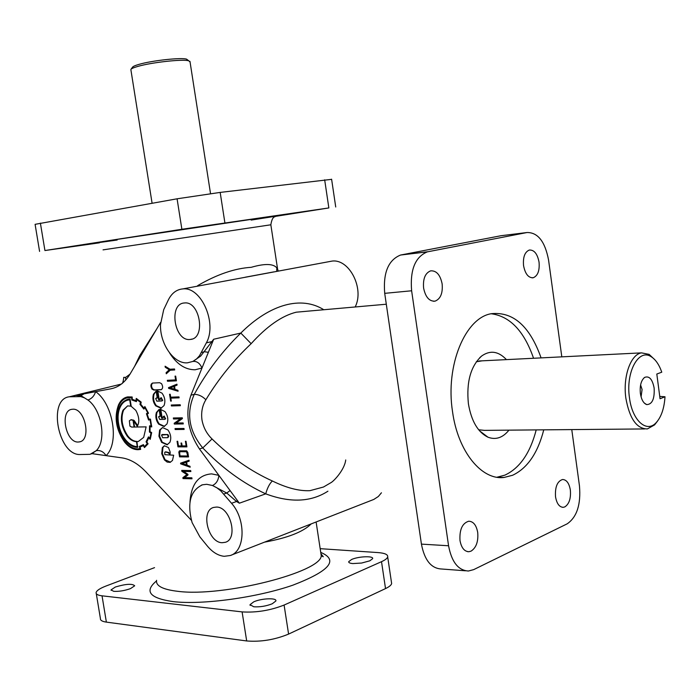 <?xml version="1.0" encoding="UTF-8"?>
<svg xmlns="http://www.w3.org/2000/svg" width="700" height="700" viewBox="0 0 700 700"><rect width="100%" height="100%" fill="white"/><g stroke="black" fill="none" stroke-linecap="round" stroke-linejoin="round"><path stroke-width="1.05" d="M311.203 523.906C303.188 531.886 287.621 537.976 264.495 542.15M134.575 366.415L139.834 355.512L156.625 329.14M197.12 286.186L198.1 285.381C217.157 274.356 234.868 268.328 251.221 267.312C265.912 263.078 274.706 263.664 277.585 269.054L278.224 271.127M305.06 311.412L296.257 312.191C281.908 315.752 266.875 326.252 251.142 343.683C233.634 360.211 218.54 378.901 205.87 399.752C202.282 405.65 200.987 412.379 201.976 419.93C203.35 427.402 206.701 433.746 212.048 438.961C230.86 457.327 250.959 471.327 272.352 480.979C286.641 487.97 299.171 491.199 309.942 490.665L323.479 487.025L330.741 482.781C333.769 481.373 344.645 469.656 345.721 459.961M169.523 352.87C176.741 364.192 185.281 369.819 195.134 369.766L201.976 368.051C199.911 363.213 196.875 361.007 192.867 361.436L196.411 359.118L199.474 355.784L206.36 342.86C217.481 323.295 201.066 286.274 182.691 288.934L182.035 288.995C176.094 289.826 171.509 293.519 168.28 300.064L163.704 309.68L160.501 324.502C159.793 343.892 173.862 364.149 187.477 362.819L192.867 361.436L200.681 356.081L213.692 339.229L190.942 395.203C184.966 413.315 187.801 431.235 199.456 448.954L239.365 503.195L236.547 501.515L237.344 500.448M251.142 343.683L240.809 333.06C270.174 303.835 301.534 295.662 323.811 309.75M355.171 306.976C364.604 288.601 349.291 258.598 332.001 261.1L328.659 261.721M570.351 490.026C569.126 483.149 566.519 479.64 562.529 479.5C557.261 481.285 554.925 487.06 555.529 496.808C556.762 503.641 559.352 507.15 563.281 507.316L564.856 506.887C569.205 503.965 571.043 498.339 570.351 490.026M477.706 532.429C476.341 525.131 473.358 521.395 468.738 521.22C462.289 523.197 459.375 529.637 459.996 540.531C461.361 547.776 464.319 551.504 468.86 551.722L471.03 551.154C476.236 547.75 478.459 541.511 477.706 532.429M442.146 283.92C440.274 274.829 436.433 270.471 430.631 270.856C425.189 273.061 422.852 278.801 423.605 288.085C425.495 297.124 429.301 301.481 435.006 301.149L435.129 301.123C440.571 298.874 442.916 293.142 442.146 283.92M539.053 262.159C537.425 253.829 534.196 249.795 529.34 250.031C524.799 251.939 522.865 257.145 523.556 265.632C525.192 273.928 528.404 277.961 533.19 277.751L533.269 277.734C537.819 275.783 539.744 270.594 539.053 262.159M130.471 588.63C124.46 590.721 118.878 591.622 113.715 591.334L111.046 589.89L115.36 587.011C125.895 583.879 132.335 583.476 134.68 585.804L130.471 588.63M272.239 603.785C266.14 606.156 259.989 607.163 253.803 606.786L250.023 604.678L253.785 601.816C261.502 598.273 277.139 597.66 275.879 600.985L272.239 603.785M369.836 560.814L361.611 563.045L352.826 563.57C349.912 563.308 348.539 562.678 348.714 561.671L351.61 559.484C358.435 556.334 373.887 555.721 372.627 558.679L369.836 560.814M59.666 248.483L79.082 245.551L59.666 248.483M195.151 227.465L217.332 224.096L195.151 227.465M299.355 212.494L320.442 209.291L299.355 212.494M381.439 492.791L378.315 496.519L373.809 499.433L230.939 555.266M327.924 491.199C311.019 502.119 290.29 503.011 265.729 493.85C267.321 487.996 269.526 483.7 272.352 480.979M231.543 503.274L236.547 501.515L226.73 493.028L212.468 485.494L216.685 487.664L220.745 490.84L231.543 503.274C246.181 519.628 245.297 551.163 230.344 555.503L224.254 556.308C218.173 555.686 212.537 552.256 207.34 546.026L199.859 536.847L192.089 522.55C186.918 503.064 190.383 490.481 202.475 484.802L206.701 484.295L212.468 485.494C216.239 483.752 218.374 480.366 218.873 475.344L211.575 473.883C198.398 474.88 191.196 484.295 189.963 502.127M190.006 339.474L190.383 339.439C206.133 338.537 199.981 300.729 184.415 302.977L184.249 302.986C168.359 303.8 174.352 341.512 190.006 339.474M216.475 507.071C230.414 506.686 238.525 538.79 225.365 542.29L222.11 542.719C207.996 542.622 200.375 510.554 213.719 507.412L216.475 507.071M72.756 409.229C85.12 407.986 91.7 440.317 79.424 441.892L78.181 442.024C65.721 442.846 59.491 410.655 71.864 409.316L72.756 409.229M543.76 429.835C537.784 453.11 527.398 468.248 512.601 475.265L504.192 477.426C481.722 480.576 457.879 451.605 452.524 411.618C445.226 365.348 465.377 317.502 491.54 313.67C513.354 311.579 529.865 326.322 541.091 357.892M491.181 313.749C509.985 316.234 524.108 331.074 533.558 358.269M187.582 60.585L186.585 59.15C181.239 57.356 152.005 60.524 139.064 64.356C135.205 65.459 133.026 66.413 132.519 67.235L131.005 69.256M190.067 62.038L188.79 60.812C183.102 58.914 151.716 62.335 137.847 66.413C133.718 67.594 131.381 68.609 130.847 69.475M640.596 384.956L642.084 389.48L641.077 396.882M640.378 393.426C639.686 385.726 641.095 380.389 644.613 377.414C649.224 375.62 652.4 379.172 654.141 388.071C654.692 398.886 652.216 404.399 646.712 404.6C643.492 403.366 641.384 399.639 640.378 393.426M654.938 359.852L649.128 354.375L641.515 352.87C630.674 354.34 622.729 376.749 625.87 398.239C629.554 418.67 636.729 428.899 647.395 428.925L654.579 424.891L657.475 421.155M476.289 361.777L481.968 360.85M665 396.76L660.056 398.746L656.81 374.036L661.771 372.181C659.111 364.604 655.559 359.441 651.114 356.676C638.68 348.162 625.564 372.076 629.457 397.67C632.153 420.464 646.642 433.414 656.206 422.608C661.316 416.938 664.247 408.319 665 396.76L659.75 396.41M644.648 428.942L484.374 430.369L478.651 429.765M508.961 430.15C502.775 437.797 495.766 440.142 487.944 437.185C477.873 432.224 471.363 421.085 468.405 403.786C466.244 382.06 470.662 366.135 481.67 356.002C490.21 349.991 498.461 351.199 506.441 359.625M138.005 449.689L140.648 449.383L140.061 447.064L143.299 445.611L144.489 447.571L148.067 443.817L146.799 441.919L148.724 437.955L150.211 439.346L151.655 432.565L150.045 431.629L150.089 426.659L151.716 426.921L150.465 419.125L148.873 419.09L147.184 414.146L148.505 413.254L144.883 406.543L143.85 408.004L140.612 404.11L141.024 401.957L136.237 398.422L136.036 400.662L132.256 399.324L132.169 396.979L127.776 396.891C123.786 397.6 120.706 400.251 118.519 404.854C113.995 417.322 116.008 429.713 124.565 442.041C128.695 447.125 133.175 449.671 138.005 449.689L140.63 449.339M143.841 445.454L143.299 445.611M145.11 406.954L143.85 408.004M143.194 444.736L139.379 446.434L139.912 448.726L137.874 448.901C133.201 448.875 128.861 446.408 124.845 441.507C116.524 429.572 114.572 417.533 118.974 405.405C121.082 400.951 124.066 398.387 127.916 397.714L131.653 397.661L131.775 399.971L136.465 401.634L136.684 399.49L140.543 402.395L139.921 404.259L143.859 409.089L144.944 407.689L147.709 412.825L146.44 413.717L148.584 420.053L150.062 419.676L151.086 426.037L149.546 425.81L149.433 432.049L150.999 432.985L149.896 438.2L148.461 436.879L146.064 441.796L147.28 443.625L144.384 446.688L143.482 444.649M143.535 444.762L139.615 446.373M132.379 399.341L132.65 399.805L132.029 399.963M132.65 399.805L136.509 401.196M147.709 412.825L148.278 412.676L147.061 413.551L147.271 414.094M148.986 419.064L149.205 419.886L150.062 419.676M147.061 413.551L146.44 413.717M150.185 425.906L150.211 426.624M148.855 437.238L146.843 441.849M178.841 452.016L179.498 450.844L186.69 450.844L187.819 452.471L188.528 456.934L179.55 456.855L178.841 452.016L179.795 450.817M164.01 405.624C165.602 401.398 164.938 397.241 162.015 393.164L157.159 390.819L158.594 399.787L160.16 399.735L160.248 398.352L160.921 397.871L162.102 400.523L161.543 400.995L156.817 401.161L155.654 398.51L157.255 397.994L156.144 391.072L153.431 394.275C152.32 398.44 153.09 402.308 155.741 405.86L160.956 408.205L164.01 405.624M156.17 391.23L154.061 394.118C152.95 398.283 153.72 402.141 156.362 405.694L161.551 408.039M158.585 416.806L160.195 416.316L159.084 409.412L156.371 412.562C155.251 416.692 156.021 420.551 158.673 424.13L164.01 426.519L166.95 423.999C168.551 419.816 167.886 415.669 164.955 411.574L160.099 409.176L161.534 418.119L163.1 418.084L163.188 416.71L163.87 416.238L165.051 418.906L164.509 419.361L159.758 419.457L158.585 416.806M159.539 416.255L160.169 416.159M164.141 416.159L165.673 418.731L164.999 419.204M167.895 429.94L162.523 427.551L159.617 430.036L158.926 436.214L161.604 442.365L167.064 444.78L169.881 442.348C171.491 438.191 170.826 434.061 167.895 429.94M162.584 427.534L160.248 429.861L159.548 436.03L162.225 442.181L167.597 444.623M164.43 459.909L167.134 462.079L170.03 462.376L172.489 460.469L173.653 455.21L164.824 454.668L164.745 452.261L165.305 451.999L167.974 452.629L170.013 454.335L170.214 452.165L168.481 447.562L164.377 445.743L162.33 447.632L161.735 453.705L164.43 459.909M164.561 445.707L162.951 447.449L162.356 453.521L165.051 459.716L170.537 462.21M129.938 426.125L129.369 420.822L130.83 419.825L133.018 420.315L134.111 427.035L131.617 427.07L129.938 426.125M134.566 426.912L134.111 427.035M122.972 410.217C119.91 418.425 121.301 427.044 127.155 436.074C129.999 439.696 133.105 441.551 136.474 441.63L137.279 446.618C133.035 446.46 129.106 444.15 125.501 439.705C121.94 435.269 119.621 429.87 118.571 423.517C117.539 417.156 118.081 411.696 120.207 407.12C122.133 403.007 124.889 400.636 128.485 399.998L129.71 399.858L130.725 406.158L127.619 405.886L122.972 410.217M127.61 405.886L123.602 410.051C120.531 418.259 121.922 426.877 127.776 435.899C130.62 439.521 133.726 441.368 137.095 441.455L137.112 441.586M131.18 406.035L130.725 406.158M127.207 397.005C123.795 397.994 121.109 400.558 119.14 404.688L117.171 410.812M137.287 426.335C139.702 421.96 139.195 416.623 135.782 410.322L131.232 406.359L130.051 399.053L128.205 399.219C119.91 401.852 116.532 409.955 118.072 423.517C119.157 430.194 121.581 435.82 125.335 440.422C129.097 445.025 133.192 447.344 137.611 447.37L136.946 441.63L138.373 441.455L143.675 437.386L146.134 426.877L134.584 427.035L133.551 420.683L137.287 426.335M137.734 446.486L137.279 446.618M126.053 440.361C129.684 444.754 133.612 447.029 137.847 447.186M127.724 399.315C123.121 400.855 120.102 404.985 118.668 411.696M138.373 441.455L136.946 441.63M165.734 451.876L168.595 452.445L170.161 453.644M161.508 435.067L167.046 434.604L167.877 435.409L168.079 436.975L167.457 437.684L162.68 437.727L161.508 435.067M162.426 434.534L167.895 434.534L168.761 436.196L167.921 437.517M159.11 409.553L156.992 412.396C155.881 416.526 156.643 420.385 159.294 423.955L164.57 426.352M156.634 397.941L157.237 397.854M161.227 397.784L162.732 400.365L162.059 400.846M161.516 383.661C163.161 386.558 163.004 388.588 161.035 389.751L153.834 390.058L152.023 389.113C150.386 386.225 150.553 384.213 152.513 383.058L159.679 382.716L161.516 383.661M161.464 389.611L154.464 389.9L152.644 388.955C151.13 386.453 151.148 384.484 152.705 383.04M180.093 451.762L179.567 452.883L180.058 455.927L187.74 455.989L186.559 451.789L180.364 451.684M187.819 452.427L187.18 451.605L180.714 451.579M188.352 455.796L187.74 455.989M188.501 456.733L179.55 456.855M180.171 456.671L179.463 451.832M157.806 390.793L159.215 399.621L160.143 399.595M128.004 400.094L130.156 399.709M130.165 399.735L129.71 399.858M126.175 443.03C130.025 447.335 134.173 449.488 138.626 449.505M91.385 453.941L96.25 450.677C100.24 450.012 103.513 451.666 106.067 455.639C119.56 443.056 113.199 403.812 95.576 391.606C94.36 395.85 91.805 398.659 87.929 400.015C101.78 409.754 106.811 440.659 96.25 450.677L90.064 454.326L80.246 454.528C58.196 455.709 47.425 399 69.344 396.786L80.789 396.602L84.376 397.81L87.929 400.015L80.955 395.649L75.757 395.412L110.74 388.832C118.554 387.328 125.003 382.384 130.095 373.993L160.58 322.446M77.971 396.375L80.955 395.649L84.402 393.645M191.389 520.31L145.915 471.861C138.189 463.767 130.218 459.113 121.992 457.87L92.286 453.696M92.724 453.582L94.325 453.985M70.683 396.655L77.324 394.94M167.484 381.255L167.335 380.31L175.639 379.916L175.035 376.145L175.674 376.119L176.426 380.844L167.484 381.255L168.114 381.098L167.982 380.275M178.981 396.891L179.13 397.836L170.835 398.125L171.308 401.091L170.651 401.118L169.566 394.284L170.214 394.266L170.678 397.189L178.981 396.891M183.12 422.931L183.278 423.911L174.309 424.051L174.195 423.281L180.425 418.845L173.504 418.976L173.346 417.979L182.306 417.804L182.429 418.582L176.181 423.036L183.12 422.931M186.016 441.262L186.909 446.871L177.957 446.863L177.065 441.289L177.695 441.289L178.439 445.918L181.484 445.918L181.029 443.047L181.668 443.047L182.123 445.918L186.156 445.918L185.421 441.262L186.016 441.262M190.006 466.279L190.146 467.215L180.67 463.873L180.556 463.164L189.035 460.224L189.175 461.134L186.611 462.052L187.127 465.273L190.006 466.279M188.002 474.941L184.59 477.636L191.852 477.802L192.01 478.8L183.015 478.59L182.875 477.68L186.9 474.565L181.86 471.319L181.711 470.4L190.697 470.566L190.855 471.529L183.584 471.398L187.906 474.302L188.002 474.941M183.986 428.47L184.135 429.424L175.184 429.529L175.035 428.584L183.986 428.47M171.421 405.947L171.273 405.011L180.206 404.749L180.355 405.694L171.421 405.947L172.051 405.781L171.92 404.985M174.528 386.181L175.044 389.428L177.914 390.294L178.062 391.239L168.621 388.369L168.499 387.642L176.934 384.186L177.082 385.096L174.528 386.181M174.694 369.959L170.214 370.204L166.294 373.783L166.119 372.689L169.251 369.74L165.244 367.238L165.086 366.214L170.013 369.233L174.536 368.979L174.694 369.959M173.906 386.435L170.196 387.949L174.335 389.121L173.906 386.435L174.536 386.277L174.965 388.964L174.335 389.121M185.99 462.271L182.254 463.549L186.41 464.94L185.99 462.271L186.602 462.079L187.031 464.739L186.41 464.94M190.076 466.778L181.291 463.68L181.178 462.971L189.035 460.241M144.498 446.652L144.778 447.344M148.724 437.955L150.395 438.751M150.089 426.659L151.716 426.65M136.824 398.711L136.771 399.464M147.857 443.511L144.384 446.688M140 446.259L140.184 447.029M127.383 397.819L131.653 397.661M136.684 399.49L137.305 399.332L141.173 402.229L140.779 404.276L140.166 404.442M143.903 407.995L144.279 408.546M150.089 431.655L151.62 432.81L150.518 438.025L149.896 438.2M133.551 420.683L134.181 420.516L137.699 425.618M131.136 419.746L133.639 420.14L133.718 420.639M137.095 441.455L136.474 441.63M133.639 420.14L133.018 420.315M160.746 409.15L162.155 417.944L161.534 418.119M162.155 417.944L163.074 417.926M159.215 399.621L158.594 399.787M191.975 478.581L183.015 478.59M183.636 478.389L183.487 477.479L182.875 477.68M183.487 477.479L186.9 474.565M187.521 474.364L182.481 471.126L181.86 471.319M182.481 471.126L182.359 470.418M190.82 471.319L183.584 471.398M181.291 463.68L180.67 463.873M181.178 462.971L180.556 463.164M186.883 446.679L177.957 446.863M178.57 446.679L178.456 445.918M182.088 445.734L181.484 445.918M186.734 445.751L186.156 445.918M184.109 429.257L175.184 429.529M175.805 429.354L175.683 428.575M183.251 423.745L174.309 424.051M174.939 423.876L174.816 423.106L174.195 423.281M174.816 423.106L180.425 418.845M181.046 418.67L173.504 418.976M174.125 418.81L173.994 417.97M180.338 405.545L172.051 405.781M179.112 397.696L170.835 398.125M170.214 394.266L171.281 400.951L170.651 401.118M178.001 390.871L168.621 388.369M169.242 388.211L169.129 387.485L168.499 387.642M169.129 387.485L176.951 384.274M176.251 379.759L175.639 379.916M176.409 380.713L168.114 381.098M174.676 369.845L170.214 370.204M166.862 373.266L166.74 372.54L166.119 372.689M166.74 372.54L169.251 369.74M169.881 369.591L165.244 367.238M136.579 400.523L136.036 400.662M147.831 443.467L147.28 443.625M146.685 441.613L146.064 441.796M151.62 432.81L150.999 432.985M150.054 431.874L149.433 432.049M151.681 425.871L151.086 426.037M149.205 419.886L148.584 420.053M145.495 407.54L144.944 407.689M144.244 408.599L143.675 408.748M140.551 404.101L139.921 404.259M141.173 402.229L140.543 402.395M132.405 399.814L131.775 399.971M140.429 448.569L139.912 448.726M136.789 399.35L136.159 399.507M136.771 399.28L136.15 399.446M536.2 429.905C530.189 453.075 519.767 468.151 504.927 475.125L496.956 477.234M208.373 352.31L204.514 351.741L201.504 352.45M212.529 342.081L211.505 341.679L206.36 342.86M223.781 494.034L226.73 493.028L230.081 490.577M239.365 503.195L265.729 493.85C243.145 483.394 222.154 468.09 202.764 447.939L212.048 438.961M199.456 448.954L202.764 447.939C188.834 430.885 186.008 413.017 194.276 394.319C206.929 371.473 222.434 351.059 240.809 333.06L213.692 339.229M205.87 399.752C202.388 396.217 198.52 394.406 194.276 394.319L190.942 395.203M198.52 285.924L198.1 285.381M271.364 272.344L241.657 277.944M278.154 271.084L278.058 270.506M123.699 377.352L125.641 377.396L129.99 374.176M125.641 377.396L125.676 380.074M99.418 242.83L44.931 250.539L181.877 229.267L328.851 207.944L274.855 216.466M39.585 251.405L35.096 224.332L177.082 198.8L220.176 192.412L331.625 179.34M320.18 548.669L378.009 552.58C384.834 553.105 388.062 554.558 387.686 556.92C387.24 558.425 385.184 560.009 381.517 561.671L284.095 605.054C270.209 610.496 256.209 612.771 242.104 611.896L102.034 595.822C97.869 595.306 95.891 594.221 96.11 592.576C96.644 590.546 99.951 588.359 106.024 586.014L154.543 567.648M391.414 582.024L391.641 583.555C391.213 585.174 389.174 586.845 385.525 588.586L288.592 634.086C274.767 639.774 260.794 642.066 246.68 640.955L106.374 622.116C102.209 621.512 100.214 620.322 100.415 618.555L96.285 593.609M561.811 356.851L548.564 260.015C545.046 241.57 537.871 232.4 527.039 232.523L501.069 235.707L400.575 255.036C388.325 259.998 383.031 272.773 384.711 293.344L421.426 544.119C424.506 560.131 431.156 568.418 441.376 568.986L465.448 570.789M527.039 232.523L427.341 251.869C415.17 256.882 409.929 269.859 411.626 290.78L448.569 545.764C451.657 562.039 458.281 570.447 468.431 571.016L473.681 569.625L567.192 523.827C576.931 517.09 581.026 504.429 579.46 485.852L571.769 429.59M320.644 551.74L321.248 555.695C321.536 572.075 223.011 597.327 177.782 591.316C162.715 589.531 155.654 585.865 156.59 580.309M103.04 249.874L270.848 224.787C271.652 219.634 273.079 216.93 275.118 216.685M321.055 552.536C338.826 560.219 329.464 571.077 292.959 585.139C257.119 597.599 202.352 605.097 173.049 601.606C149.555 598.168 144.043 591.281 156.502 580.947M117.189 240.021C86.774 244.352 85.934 244.265 114.678 239.759L251.02 219.424C287.543 214.174 284.34 214.97 251.142 220.089M150.185 425.985L149.564 426.16M146.808 441.368L146.195 441.543M162.225 442.181L161.604 442.365M162.356 453.521L161.735 453.705M152.023 389.113L152.644 388.955M187.18 451.605L186.559 451.789M117.241 386.645L119.201 385.551M121.336 384.09L75.373 395.299M113.505 388.159L110.74 388.832M44.931 250.539L40.39 223.107M328.851 207.944L324.669 179.821M224.892 222.854L220.176 192.412M181.877 229.267L177.082 198.8M381.517 561.671L385.525 588.586M284.095 605.054L288.592 634.086M102.034 595.822L106.374 622.116M242.104 611.896L246.68 640.955M401.275 254.879L428.033 251.72M421.426 544.119L448.569 545.764M384.711 293.344L411.626 290.78M320.959 553.805L323.251 556.754L321.248 555.695L316.111 521.981M276.736 271.267L276.754 268.564L277.585 269.054L270.848 224.796M386.304 304.22L305.358 311.377M332.001 261.1L182.691 288.934M111.046 589.89L111.116 590.354M250.023 604.678L250.136 605.404M348.714 561.671L348.81 562.284M191.992 339.08L190.383 339.439M80.211 441.683L79.424 441.892M202.475 484.802L201.469 485.126M210.534 193.664L189.963 61.337M644.096 377.799L644.613 377.414M479.01 360.99L641.515 352.87M656.206 422.608L654.579 424.891M479.509 430.797L487.944 437.185M160.956 408.205L161.516 408.047M159.119 416.351L159.749 416.176M164.605 419.335L165.13 419.186M163.73 416.255L164.351 416.08M167.064 444.78L167.51 444.649M165.305 451.999L165.926 451.815M162.024 434.621L162.645 434.446M164.01 426.519L164.518 426.379M156.205 398.037L156.835 397.88M161.648 400.969L162.173 400.829M160.808 397.88L161.429 397.714M179.926 451.78L180.548 451.596M168.079 437.5L167.457 437.684M129.106 399.84L128.485 399.998M479.745 357.691L481.67 356.002M651.114 356.676L649.128 354.375M69.344 396.786L75.513 395.273M131.451 419.659L130.83 419.825M128.546 397.556L127.916 397.714M644.28 403.051L646.712 404.6M152.093 203.236L130.952 70.157M186.585 59.15L188.79 60.812M497.403 477.304L504.192 477.426M245.263 277.209L273.77 271.898M123.734 377.606C123.296 381.561 122.622 383.618 121.73 383.793M335.729 206.999L331.599 179.191M532.122 277.856L533.19 277.751M433.536 301.28L435.006 301.149M467.539 551.644L468.86 551.722M562.301 507.281L563.281 507.316M387.686 556.92L391.641 583.555M400.575 255.036L427.341 251.869"/></g></svg>
